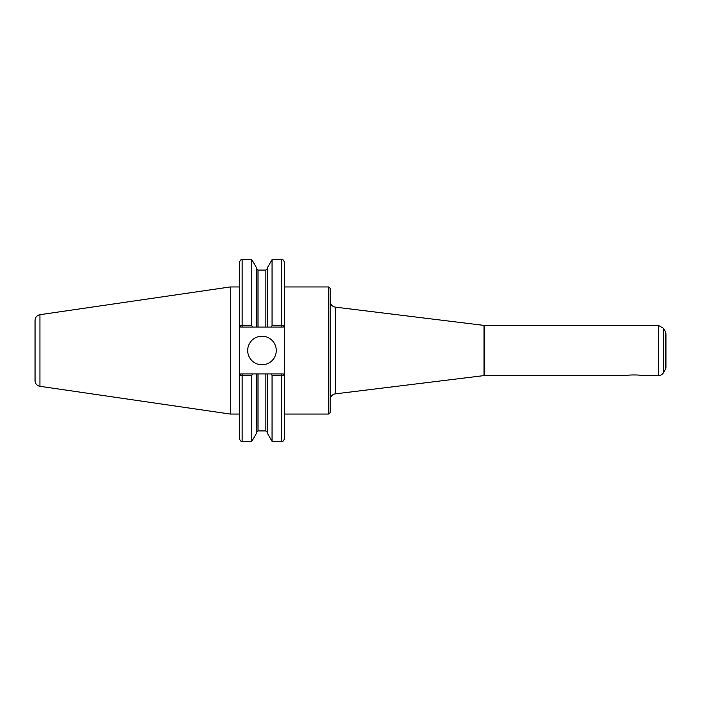 <?xml version="1.0" encoding="UTF-8"?>
<svg xmlns="http://www.w3.org/2000/svg" width="701" height="701" viewBox="0 0 701 701"><rect width="100%" height="100%" fill="white"/><g stroke="black" fill="none" stroke-linecap="round" stroke-linejoin="round"><path stroke-width="1.05" d="M330.267 399.535A5.722 5.722 0 0 1 335.288 393.866L335.288 307.134L484.04 325.404L484.04 375.596A5.722 5.722 0 0 1 484.733 375.552L626.843 375.552C627.088 374.763 640.907 374.763 641.143 375.552L658.528 375.552A5.722 5.722 0 0 0 663.479 372.695L663.479 328.305L658.528 325.448L658.528 375.552M665.372 369.409L665.372 331.591L665.95 333.737L665.95 367.263A4.285 4.285 0 0 1 665.372 369.409L663.479 372.695M665.95 343.692L665.95 350.5M284.667 286.954L328.839 286.954L328.839 414.046L284.667 414.046L284.667 375.35L284.667 438.493C283.458 441.131 282.503 442.077 281.802 441.35L281.802 375.298L284.667 375.35L283.239 373.913L284.667 375.35L284.667 262.507L284.667 325.65L272.058 325.702L271.261 327.087L283.239 327.087L284.641 325.65L283.239 327.087M328.839 286.954L330.267 288.383L330.267 412.617L328.839 414.046M252.605 327.087L256.575 327.087L256.575 267.905L251.808 259.65L251.808 325.702L239.286 325.65L240.715 327.087L239.286 325.65L239.286 262.507C240.487 259.878 241.442 258.923 242.152 259.65L242.152 327.087L252.605 327.087L251.808 325.702M35.05 380.643L35.05 320.357L35.05 380.643A5.722 5.722 0 0 0 39.939 386.304L39.939 314.696L230.2 286.954L230.2 414.046L239.286 414.046L239.313 375.35L239.286 438.493C240.487 441.122 241.442 442.077 242.152 441.35L251.808 441.35L251.808 375.298L252.605 373.913L240.715 373.913L239.313 375.35L239.286 325.65M240.715 373.913L239.286 375.35L251.808 375.298M283.239 373.913L256.575 373.913L256.575 433.095L251.808 441.35M256.575 373.913L252.605 373.913M256.575 327.087L267.291 327.087L267.291 267.905L272.058 259.65L272.058 325.702M267.291 327.087L271.261 327.087M271.261 373.913L272.058 375.298L272.058 441.35L281.802 441.35M267.291 373.913L267.291 433.095L272.058 441.35M272.058 375.298L281.802 375.298L281.802 373.913M240.715 327.087L242.152 327.087M247.681 350.5A14.3 14.3 0 0 1 261.972 336.2A14.3 14.3 0 0 1 276.273 350.5A14.3 14.3 0 0 1 261.972 364.8A14.3 14.3 0 0 1 247.681 350.5M35.05 350.5L35.05 376.306M484.04 325.404L484.733 325.448L484.733 375.552M242.152 373.913L242.152 441.35M272.058 259.65L281.802 259.65L281.802 327.087M258.003 373.913L258.003 430.913L256.575 432.351M256.575 268.649L258.003 270.087L258.003 327.087M265.863 373.913L265.863 430.913L267.291 432.351M258.003 270.087L265.863 270.087L265.863 327.087M335.288 307.134C332.195 306.503 330.522 304.611 330.267 301.465M484.04 375.596L335.288 393.866M484.733 325.448L658.528 325.448M665.372 331.591L663.479 328.305M242.152 259.65L251.808 259.65M281.802 259.65C282.503 258.923 283.458 259.869 284.667 262.507M258.003 430.913L265.863 430.913M265.863 270.087L267.291 268.649M39.939 314.696C36.916 315.38 35.287 317.264 35.05 320.357M39.939 386.304L230.2 414.046M230.2 286.954L239.286 286.954"/></g></svg>
